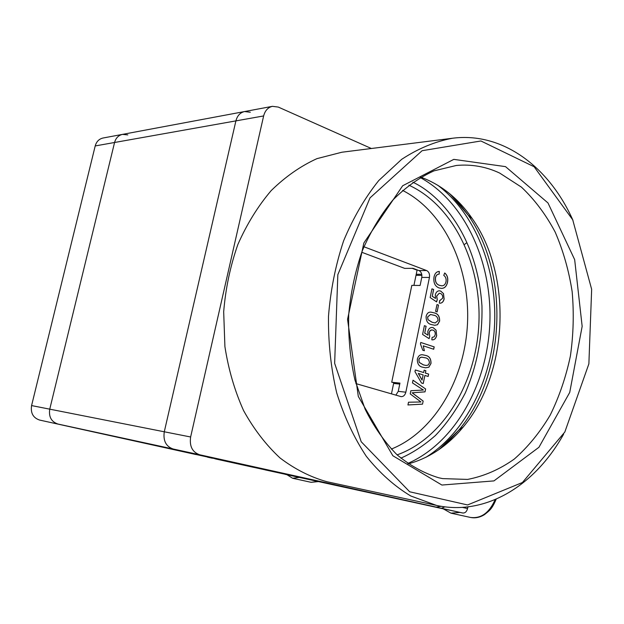 <?xml version="1.0" encoding="UTF-8"?>
<svg xmlns="http://www.w3.org/2000/svg" width="624" height="624" viewBox="0 0 624 624"><rect width="100%" height="100%" fill="white"/><g stroke="black" fill="none" stroke-linecap="round" stroke-linejoin="round"><path stroke-width="0.94" d="M563.62 434.156C535.353 485.238 485.854 516.243 436.527 505.417L410.764 495.979C394.54 486.268 379.712 473.039 366.288 456.277C353.987 437.681 344.128 416.559 336.718 392.902C330.938 368.215 328.193 342.685 328.489 316.329C330.58 290.051 335.618 264.888 343.606 240.856C353.122 217.994 364.845 197.886 378.768 180.523L401.661 159.346C418.127 148.528 435.092 141.492 452.533 138.239C502.616 131.75 549.237 166.943 572.949 220.288M452.533 138.239L341.858 152.233L316.937 158.644C300.604 166.078 285.355 176.732 271.183 190.609C257.946 206.177 246.831 224.164 237.838 244.561C230.318 265.996 225.592 288.405 223.681 311.805L224.913 346.632C228.47 369.478 234.694 390.811 243.602 410.623C253.859 429.148 266.003 444.928 280.028 457.961C294.84 469.186 310.471 477.11 326.929 481.72L436.527 505.417M441.223 506.306L436.16 507.109L199.68 454.763C192.356 452.197 189.337 446.269 190.632 436.987L263.64 115.939C265.052 110.588 267.985 107.383 272.446 106.33L278.273 107.071L371.366 148.504M588.877 363.854L564.837 432.003L522.436 482.508L467.571 504.956L409.687 491.782L361.202 441.737L334.643 363.324L337.834 274.654L370.024 197.87L422.105 150.704L480.925 140.977L534.105 166.733L572.715 219.788L591.653 289.318L588.877 363.854M436.137 507.101L173.199 449.023C165.992 446.511 163.02 440.762 164.284 431.785L235.903 120.884C237.284 115.69 240.178 112.577 244.569 111.548C240.178 112.577 237.284 115.69 235.903 120.884L263.64 115.939M345.415 487.352L406.715 500.698M190.632 436.987L164.284 431.785C163.02 440.762 165.992 446.511 173.199 449.023L199.68 454.763M505.518 166.631L547.989 202.956L574.665 259.639L582.161 326.352L569.728 392.418L538.941 447.283L493.951 480.901L441.893 485.043L392.855 455.746L358.301 396.419L347.552 319.332L363.847 243.001L402.667 185.757L453.796 159.37L505.518 166.631M499.668 173.066C485.854 166.592 471.385 164.065 456.261 165.477L434 170.859C419.359 177.489 405.623 187.239 392.792 200.117C380.773 214.648 370.601 231.543 362.294 250.793C355.274 271.073 350.743 292.352 348.699 314.636C348.184 337.03 350.251 358.784 354.908 379.907L365.134 409.219C374.057 427.027 384.696 442.221 397.051 454.795C410.14 465.629 424 473.281 438.641 477.75L442.611 478.608L467.579 479.419C484.091 476.221 499.652 469.435 514.27 459.077C528.06 446.94 540.056 432.245 550.259 414.999C559.26 396.638 565.976 376.951 570.406 355.937C573.456 334.542 574.041 313.108 572.153 291.634C568.854 270.52 563.199 250.669 555.173 232.081C545.875 214.578 534.635 199.602 521.461 187.153L499.668 173.066M408.322 463.866C429.382 458.094 447.673 445.817 463.195 427.027C508.435 373.417 512.678 275.995 472.274 218.65C458.453 198.588 441.301 184.759 420.818 177.169M408.876 185.18C453.539 205.6 481.517 264.108 478.897 323.326C476.354 382.551 443.391 438.399 397.121 454.857M324.082 482.563L340.954 486.291M241.301 464.482L324.106 482.453M247.759 465.933L233.423 462.657L247.767 465.91M215.514 458.866L237.728 463.726M232.924 462.571L233.415 462.68M31.582 405.577L95.207 145.938L235.903 120.884L164.284 431.785L49.748 409.165C48.617 416.832 51.34 421.793 57.915 424.031C51.34 421.793 48.617 416.832 49.748 409.165L114.566 142.49C115.822 138.013 118.482 135.307 122.53 134.371C118.482 135.307 115.822 138.013 114.566 142.49L49.748 409.165L31.582 405.577C30.467 413.041 33.142 417.869 39.608 420.061L215.537 458.78M340.977 486.221L358.784 490.246M39.608 420.061L196.069 454.561L57.915 424.031L173.199 449.023L368.137 492.297M236.496 463.499L238.118 463.858L236.496 463.499M272.446 106.33L244.569 111.548L250.31 112.242M466.261 243.103L464.412 244.522M264.1 469.505L279.864 472.984M264.085 469.583L260.06 468.624M260.044 468.702L254.592 467.438M254.576 467.516L238.126 463.85M238.103 463.928L305.144 478.577M279.856 473.023L305.144 478.592M297.515 476.892L288.803 474.981L297.515 476.892M276.237 472.243L289.107 475.082L276.237 472.243M358.808 490.285L338.933 485.854M346.726 487.594L347.747 487.828L346.726 487.594M338.894 485.885L345.462 487.196M335.236 485.098L332.062 484.403L335.252 485.043M324.691 482.82L322.101 482.251L324.691 482.82M320.58 481.915L327.584 483.452L320.58 481.9M334.909 485.027L331.188 484.216L334.916 485.012M214.773 458.718L220.451 459.966L214.773 458.718M237.728 463.741L244.655 465.247M244.655 465.254L224.96 460.824M224.944 460.918L231.41 462.22M231.387 462.322L232.9 462.657M233.399 462.758L239.639 464.014M239.616 464.116L241.137 464.451M248.375 466.042L244.156 465.106L248.375 466.027M268.289 470.402L253.211 467.072L268.289 470.402M258.508 468.25L267.836 470.293L258.508 468.234M261.331 468.835L282.266 473.444L261.347 468.733M288.53 474.802L270.527 470.839L288.553 474.7M325.829 482.976L321.617 482.04L325.837 482.96M324.815 482.781L309.629 479.427L324.815 482.781M314.816 480.581L324.558 482.719L314.816 480.566M312.944 480.191L299.239 477.165L312.952 480.184M301.72 477.75L287.375 474.583L301.72 477.75M278.187 472.586L298.35 477.017L278.195 472.571M279.685 472.922L270.8 470.98L279.692 472.914M207.511 457.158L212.371 458.227M95.207 145.938C96.447 141.578 99.06 138.934 103.046 138.013L122.53 134.371L127.826 134.901M254.038 467.438L244.616 465.356M238.111 463.921L215.6 458.952M393.619 383.432L399.75 384.088M421.902 275.371L416.005 275.363M444.163 298.802C443.531 301.634 442.151 303.108 440.021 303.217L439.288 303.124L439.592 300.713L442.642 298.233C442.939 295.721 442.159 294.122 440.318 293.436L439.265 293.233L436.714 296.057L437.26 299.621L436.613 301.907L430.154 297.554L431.941 288.842L433.657 289.474L432.268 296.252L435.529 298.436L435.31 294.848C435.981 292.25 437.323 290.901 439.343 290.8L440.7 291.065L443.5 293.6L444.085 298.802C443.461 301.61 442.096 303.085 439.982 303.217M437.518 324.73L434.811 325.291L431.699 324.628C427.869 323.918 426.005 321.165 426.114 316.376C426.956 313.279 428.602 311.875 431.067 312.164L434.109 312.858C437.908 313.599 439.748 316.345 439.624 321.079L437.518 324.73L434.772 325.291M420.763 342.467L434.187 346.889L433.711 349.253L423.259 345.821L424.375 350.75L422.776 350.228L420.443 343.996L420.763 342.467M428.649 374.088L428.165 376.459L424.897 375.453L423.244 383.542L421.512 383.019L414.968 371.631L415.311 369.954L423.657 372.544L424.141 370.165L425.864 370.703L425.381 373.074L428.649 374.088L428.095 376.436M355.898 383.604L401.138 396.646C403.471 396.669 405.038 395.179 405.842 392.192L429.437 277.438C429.874 274.076 428.93 271.783 426.598 270.543L363.909 246.761M402.581 190.406C444.249 211.544 469.981 266.885 467.524 322.826C465.098 378.776 434.647 431.668 391.295 449.101M423.158 401.053L422.526 404.157L407.94 404.96L408.502 402.223L420.974 401.973L410.21 393.908L410.865 390.725L423.407 390.039L412.464 382.925L413.018 380.195L425.623 388.978L425.038 391.856L412.191 392.808L423.158 401.053L422.526 404.157M428.867 367.201L425.545 367.809L422.986 367.271C419.117 366.662 417.23 363.956 417.339 359.143C418.275 355.875 420.053 354.424 422.674 354.791L425.42 355.384C429.257 356.023 431.114 358.722 430.989 363.48L428.867 367.201L425.513 367.809M436.722 335.353C436.051 338.317 434.593 339.823 432.354 339.877L431.8 339.799L432.112 337.381L434.156 336.859L435.193 334.823C435.482 332.288 434.702 330.704 432.845 330.065L430.895 330.08L429.632 331.43L429.203 332.787L429.764 336.344L429.109 338.653L422.588 334.441L424.39 325.666L426.122 326.258L424.718 333.083L428.009 335.197L427.791 331.609C428.516 328.871 429.936 327.483 432.065 327.444L433.228 327.678L436.059 330.151L436.644 335.345C435.981 338.286 434.538 339.799 432.315 339.877M438.516 305.105L437.128 311.906L435.599 311.368L436.987 304.559L438.516 305.105L437.057 311.883M446.012 281.72C446.441 278.842 445.684 276.728 443.758 275.379L444.709 272.977C447.283 275.051 448.235 278.07 447.572 282.048C446.683 286.26 444.639 288.374 441.441 288.389L439 287.921C434.959 286.283 433.29 282.641 434.008 276.994C434.827 273.406 436.589 271.549 439.312 271.417L439.187 274.139C437.323 274.123 436.106 275.309 435.521 277.696C435.115 281.791 436.449 284.341 439.514 285.347L441.839 285.815C443.945 285.815 445.333 284.45 446.012 281.72M399.797 383.861L391.732 382.239L411.817 285.379L420.108 285.464L421.769 277.423C422.206 274.084 421.262 271.807 418.938 270.574L412.979 268.328L404.695 268.382L361.733 252.26M395.866 395.171L398.252 391.334L399.953 383.105L391.732 382.239M422.456 404.149L407.948 404.945M413.01 380.234L425.623 388.978M425.545 388.963L425.038 391.856M424.96 391.841L412.191 392.808M412.113 392.8L423.088 401.045M423.173 383.526L424.897 375.453M415.303 369.97L423.657 372.544M424.133 370.18L425.864 370.703M425.786 370.695L425.381 373.074M425.303 373.066L428.571 374.08M418.291 373.417L422.035 380.071L423.166 374.923L418.291 373.417L422.113 380.078M422.635 354.791L425.42 355.384M425.342 355.384C429.179 356.023 431.036 358.722 430.919 363.472L430.989 363.48M430.919 363.472L428.789 367.193M422.167 357.154L420.397 357.404L419.211 358.582L418.829 359.666L419.25 362.435L423.392 364.884L426.091 365.469M419.328 362.435L423.47 364.892L426.13 365.477L428.134 365.079L429.452 362.989C429.179 359.775 427.674 358.028 424.928 357.763L421.621 357.146L419.944 357.778L418.899 359.666L419.25 362.435M420.755 342.482L434.187 346.889M434.109 346.889L433.633 349.229M424.297 350.719L423.259 345.821M431.917 329.885L430.1 330.595L429.203 332.787M429.125 332.779L429.764 336.344M429.686 336.336L429.039 338.606M424.39 325.689L426.122 326.258M426.044 326.251L424.718 333.083M424.64 333.083L428.009 335.197M432.026 327.444L433.228 327.678M433.15 327.67L436.059 330.151M435.981 330.143L436.644 335.345M431.028 312.156L434.109 312.858M434.031 312.85C437.83 313.599 439.67 316.337 439.546 321.079L439.624 321.079M439.546 321.079L437.44 324.722M430.513 314.504L427.58 316.937L428.002 319.706L432.097 322.273L435.146 322.959M428.08 319.714L432.175 322.273L435.185 322.959L438.095 320.549C437.83 317.335 436.34 315.549 433.618 315.206L430.552 314.504L427.658 316.937L428.002 319.706M436.979 304.582L438.438 305.105M439.592 300.721L440.029 300.752M439.226 293.233L436.714 296.057M436.636 296.057L437.26 299.621M437.182 299.621L436.55 301.86M431.941 288.873L433.657 289.474M433.579 289.474L432.268 296.252M432.19 296.252L435.529 298.436M439.304 290.8L440.7 291.065M440.622 291.065L443.5 293.6M443.43 293.6L444.085 298.802M444.694 273.031C447.221 275.106 448.157 278.109 447.494 282.048L447.572 282.048M447.494 282.048C446.612 286.237 444.577 288.35 441.402 288.389M439.234 271.424L439.187 274.139M439.109 274.139C437.245 274.123 436.028 275.309 435.443 277.696L435.521 277.696M435.443 277.696C435.037 281.791 436.371 284.341 439.444 285.347L439.514 285.347M439.444 285.347L441.8 285.815M391.451 393.892L393.744 382.84M413.923 285.402L417.082 270.169L412.207 268.336M444.92 506.844L441.488 508.303L264.997 469.849M443.141 508.817L285.043 474.287M443.071 508.755L462.719 512.998C465.083 513.185 466.697 511.703 467.563 508.544L467.891 506.891M468.32 506.836L467.797 507.359M460.044 512.421L450.965 513.162L443.032 508.708M299.325 477.399L292.617 478.257L286.931 474.692M439.218 449.413L458.804 430.139C505.58 374.735 509.956 274.435 468.179 215.171L450.349 194.267M425.825 457.345C465.824 432.416 492.118 379.306 494.614 324.012C496.946 268.702 475.371 213.509 437.689 185.195M412.885 182.231C439.468 194.47 477.352 234.866 481.962 306.127C482.617 336.843 477.032 365.843 465.223 393.12C456.534 409.742 446.597 423.875 435.419 435.505C423.93 445.552 412.409 453.094 400.85 458.141M407.745 463.46C454.701 443.079 487.149 384.953 489.824 323.801C492.484 262.649 465.215 201.919 420.209 177.528M421.746 274.279L416.224 274.287M426.598 270.543L418.938 270.574M405.842 392.192L398.252 391.334M429.437 277.438L421.769 277.423M467.563 508.544L462.392 507.382M462.719 512.998L441.488 508.303M450.965 513.162L470.48 517.444C481.073 518.794 489.302 512.842 495.152 499.59M292.617 478.257L311.119 482.313L317.897 481.478M406.692 500.69L436.16 507.109M472.274 218.65L468.179 215.171L459.389 203.791L449.615 193.658M463.195 427.027L458.804 430.139L449.054 440.708L438.438 449.951M122.53 134.371L244.569 111.548M470.48 517.444C475.231 518.411 479.911 517.46 484.52 514.597C489.419 510.588 491.813 509.504 496.181 499.153M311.119 482.313L318.365 481.58"/></g></svg>
